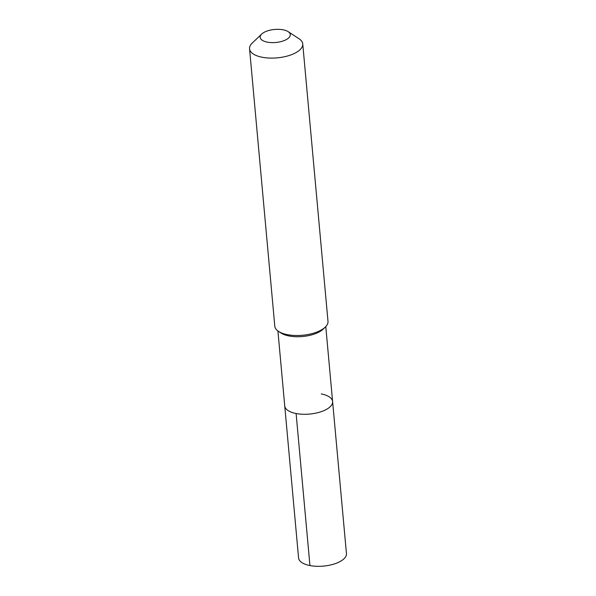 <?xml version="1.0" encoding="UTF-8"?>
<svg xmlns="http://www.w3.org/2000/svg" width="596" height="596" viewBox="0 0 596 596"><rect width="100%" height="100%" fill="white"/><g stroke="black" fill="none" stroke-linecap="round" stroke-linejoin="round"><path stroke-width="0.89" d="M325.788 326.608L332.605 401.548A24.034 10.385 -5.2 0 1 320.76 411.829A24.034 10.385 -5.2 0 1 296.108 413.52A24.034 10.385 174.8 0 1 284.739 405.898A24.034 10.385 174.8 0 0 296.108 413.52L309.942 565.559L296.108 413.52A24.034 10.385 -5.2 0 0 320.76 411.829A24.034 10.385 -5.2 0 0 332.605 401.548A24.034 10.385 -5.2 0 0 321.244 393.926M278.555 331.406L281.059 333.045A24.034 10.385 174.8 0 0 289.045 335.973A24.034 10.385 -5.2 0 0 323.077 329.215L325.245 327.159A26.708 11.54 -5.2 0 0 327.994 321.356L302.746 43.94A26.708 11.54 -5.2 0 0 298.991 38.733L288.151 31.648A15.131 6.541 -5.2 0 0 283.115 29.8A15.131 6.541 174.8 0 0 261.696 34.054L252.309 42.979A26.708 11.54 174.8 0 0 249.553 48.783L274.801 326.198A26.708 11.54 174.8 0 0 278.555 331.406A26.708 11.54 174.8 0 0 287.428 334.661A26.708 11.54 -5.2 0 0 325.245 327.159M249.553 48.783A26.708 11.54 174.8 0 0 262.188 57.253A26.708 11.54 -5.2 0 0 289.582 55.368A26.708 11.54 -5.2 0 0 302.746 43.94M288.151 31.648A15.131 6.541 -5.2 0 1 285.797 39.858A15.131 6.541 -5.2 0 1 267.291 42.137A15.131 6.541 174.8 0 1 261.696 34.054M332.605 401.548L346.447 553.58A24.034 10.385 -5.2 0 1 334.594 563.861A24.034 10.385 -5.2 0 1 309.942 565.559A24.034 10.385 174.8 0 1 298.574 557.938L277.915 330.966"/></g></svg>

